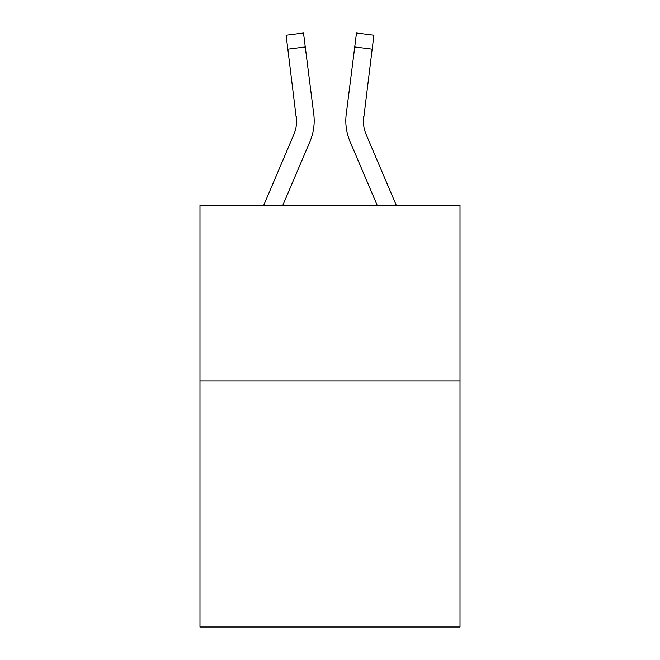 <?xml version="1.0" encoding="UTF-8"?>
<svg xmlns="http://www.w3.org/2000/svg" width="660" height="660" viewBox="0 0 660 660"><rect width="100%" height="100%" fill="white"/><g stroke="black" fill="none" stroke-linecap="round" stroke-linejoin="round"><path stroke-width="0.99" d="M460.02 381.026L460.02 627L199.98 627L199.98 205.326L460.02 205.326L460.02 381.026L199.98 381.026M282.793 205.326L309.977 141.496A52.709 52.709 0 0 0 313.772 114.238L305.266 46.942L287.834 49.145L286.077 35.203L303.509 33L305.266 46.942M313.508 112.134L313.772 114.238M396.297 205.326L366.193 134.615A35.137 35.137 0 0 1 363.379 120.912L372.166 49.145L354.733 46.942L356.491 33L373.923 35.203L372.166 49.145M377.207 205.326L350.023 141.496A52.709 52.709 0 0 1 346.228 114.238L354.733 46.942M363.421 122.562L363.66 116.44A35.137 35.137 0 0 0 366.193 134.615A35.137 35.137 0 0 1 363.379 120.912L363.379 120.912A35.137 35.137 0 0 0 366.193 134.615A35.137 35.137 0 0 1 363.379 120.912A35.137 35.137 0 0 0 366.193 134.615A35.137 35.137 0 0 1 363.379 120.912A35.137 35.137 0 0 0 366.193 134.615A35.137 35.137 0 0 1 363.379 120.912A35.137 35.137 0 0 0 366.193 134.615A35.137 35.137 0 0 1 363.379 120.912A35.137 35.137 0 0 0 366.193 134.615A35.137 35.137 0 0 1 363.379 120.912A35.137 35.137 0 0 0 366.193 134.615A35.137 35.137 0 0 1 363.379 120.912A35.137 35.137 0 0 0 366.193 134.615A35.137 35.137 0 0 1 363.379 120.912A35.137 35.137 0 0 0 366.193 134.615A35.137 35.137 0 0 1 363.379 120.912A35.137 35.137 0 0 0 366.193 134.615A35.137 35.137 0 0 1 363.379 120.912A35.137 35.137 0 0 0 366.193 134.615A35.137 35.137 0 0 1 363.379 120.912A35.137 35.137 0 0 0 366.193 134.615A35.137 35.137 0 0 1 363.379 120.912A35.137 35.137 0 0 0 366.193 134.615A35.137 35.137 0 0 1 363.379 120.912A35.137 35.137 0 0 0 366.193 134.615A35.137 35.137 0 0 1 363.379 120.912A35.137 35.137 0 0 0 366.193 134.615A35.137 35.137 0 0 1 363.379 120.912A35.137 35.137 0 0 0 366.193 134.615A35.137 35.137 0 0 1 363.379 120.912A35.137 35.137 0 0 0 366.193 134.615A35.137 35.137 0 0 1 363.379 120.912A35.137 35.137 0 0 0 366.193 134.615A35.137 35.137 0 0 1 363.379 120.912A35.137 35.137 0 0 0 366.193 134.615A35.137 35.137 0 0 1 363.379 120.912M263.703 205.326L293.807 134.615A35.137 35.137 0 0 0 296.62 120.92L287.834 49.145M293.807 134.615A35.137 35.137 0 0 0 296.62 120.92A35.137 35.137 0 0 1 293.807 134.615A35.137 35.137 0 0 0 296.62 120.92A35.137 35.137 0 0 1 293.807 134.615A35.137 35.137 0 0 0 296.62 120.92L296.34 116.44A35.137 35.137 0 0 1 293.807 134.615M314.185 120.821L314.127 123.42M345.873 123.42L345.815 120.821M346.228 114.238L346.492 112.134"/></g></svg>
